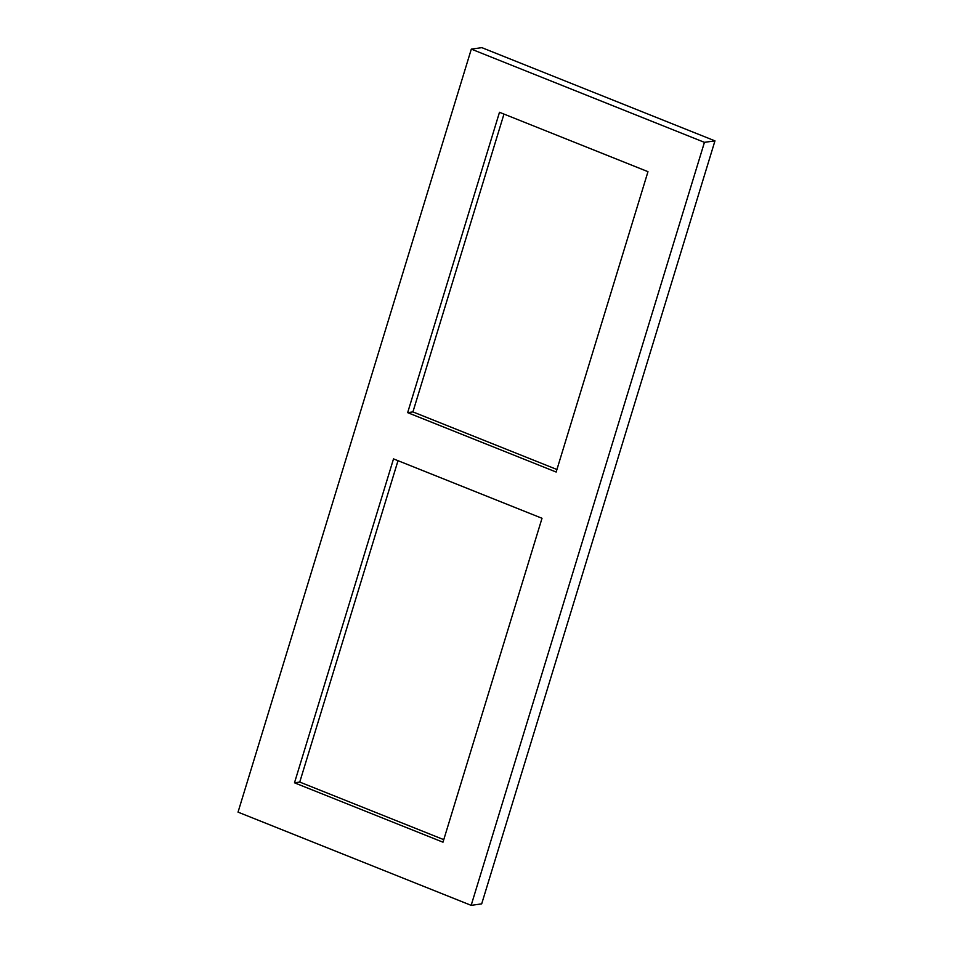 <?xml version="1.0" encoding="UTF-8"?>
<svg xmlns="http://www.w3.org/2000/svg" width="953" height="953" viewBox="0 0 953 953"><rect width="100%" height="100%" fill="white"/><g stroke="black" fill="none" stroke-linecap="round" stroke-linejoin="round"><path stroke-width="1.43" d="M471.163 905.35L481.682 903.873L714.964 140.865L704.434 142.342L471.318 49.127L238.036 812.135L471.163 905.35L704.434 142.342M714.964 140.865L481.837 47.65L471.318 49.127M499.491 112.287L647.98 171.671L556.159 472.033L407.658 412.649L499.491 112.287M294.489 782.806L393.518 458.893L542.019 518.277L442.99 842.19L294.489 782.806L299.754 782.068L398.009 460.68M503.97 114.086L412.923 411.91L407.658 412.649M443.764 839.653L299.754 782.068M412.923 411.91L556.933 469.495"/></g></svg>

